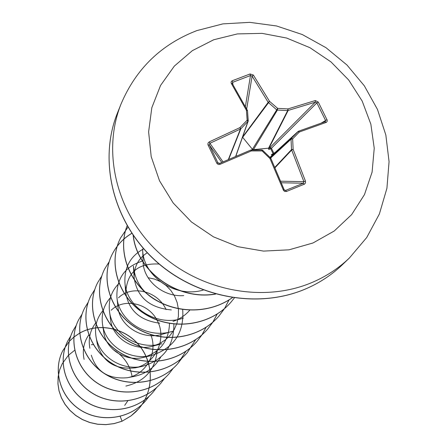 <?xml version="1.0" encoding="UTF-8"?>
<svg xmlns="http://www.w3.org/2000/svg" width="447" height="447" viewBox="0 0 447 447"><rect width="100%" height="100%" fill="white"/><g stroke="black" fill="none" stroke-linecap="round" stroke-linejoin="round"><path stroke-width="0.67" d="M253.36 75.018L252.114 76.146L250.488 75.549L250.069 73.967L253.36 75.018L269.535 101.335L277.643 108.37L287.963 108.912L315.303 100.541L318.281 102.072L327.198 120.154L327.187 121.36L326.377 122.338L299.345 131.994L292.651 138.872L293.131 149.354L305.463 181.13L305.524 182.762L304.653 184.052L286.432 191.495L285.65 190.388L303.323 183.236L303.893 181.661L291.511 149.616L291.036 139.196L291.327 138.374L298.445 131.245L269.999 157.361M248.208 120.545L247.498 110.722L248.163 121.137L240.799 128.859L209.894 143.303L209.28 144.873L208.078 145.085L207.849 144.046L208.246 142.772L209.269 141.872L239.978 127.591L247.141 120.221L246.409 110.275L231.306 83.41L231.049 82.298L231.524 81.265L232.345 80.706L250.069 73.967M326.176 122.422L325.165 121.724L298.445 131.245L299.345 131.994L297.987 131.541L272.05 155.293L271.318 154.746L273.134 153.723L273.318 154.131M275.307 152.31L273.134 153.723L270.658 148.655L271.435 148.231L273.966 153.533M213.733 39.755L237.34 33.922L262.026 33.357L286.628 38.04L309.978 47.717L330.987 61.915L348.666 79.974L362.176 101.056L370.854 124.171L374.234 148.248L372.094 172.117L364.467 194.613L351.649 214.599L334.216 231.021L312.984 242.989L289.019 249.823L263.534 251.097L237.877 246.694L213.409 236.815L191.445 221.969L173.157 202.944L159.512 180.778L151.203 156.662L148.616 131.876L151.818 107.727L160.562 85.433L174.336 66.095L192.378 50.634L213.733 39.755M286.432 191.495L284.622 191.439L283.465 190.321L269.977 158.551L262.121 150.941L251.331 150.935L220.08 164.3L218.717 164.507L217.449 163.976L216.767 163.121L208.078 145.085M91.305 355.164C96.412 371.77 108.364 379.296 127.155 377.749C146.331 374.631 158.4 352.096 150.605 334.429M95.965 336.58L97.34 344.089C102.553 361.953 115.203 369.87 135.29 367.836C155.444 363.69 166.809 339.703 157.707 321.466C149.147 303.01 124.07 297.546 111.197 310.224M182.683 309.436C184.309 332.579 174.112 347.878 152.092 355.331C129.636 361.439 104.978 345.028 102.503 324.164L103.777 332.372C105.783 349.107 125.613 362.249 143.884 357.287C160.423 352.001 168.96 340.681 169.508 323.337M166.105 309.631C157.579 290.617 131.547 284.817 118.522 297.791M110.649 319.946C112.236 337.681 133.692 351.895 153.008 346.095L159.473 343.626L165.345 339.91L170.357 335.094L174.285 329.411L177.006 323.058L178.409 316.258L178.448 309.324L177.152 302.53L174.559 296.132L170.788 290.371L166.049 285.471L160.529 281.66L154.433 279.045L148.069 277.71M116.896 296.976L117.941 306.748C119.148 325.584 142.28 340.854 162.691 334.149L172.279 331.35C147.119 339.591 118.466 320.56 116.907 296.981C116.438 278.453 125.004 266.468 142.599 261.026M159.177 264.06C138.123 262.858 126.982 272.407 125.752 292.701C128.613 310.414 139.945 320.577 159.747 323.192M172.995 321.393C179.666 319.175 185.287 315.403 189.858 310.078M147.264 252.745C138.313 258.5 133.932 266.825 134.128 277.716C137.017 297.138 149.427 307.877 171.357 309.933M143.113 261.691C143.113 279.889 162.529 297.227 183.734 295.618M203.273 290.053C174.375 298.657 142.448 275.374 142.638 248.985L143.096 261.691M162.714 303.569C144.895 295.953 135.145 283.459 133.457 266.082M183.371 318.085C156.847 327.522 125.847 307.083 124.903 282.04C124.434 266.943 130.697 255.868 143.699 248.823M153.008 346.101L161.881 343.737C138.112 350.873 111.499 333.227 109.454 310.983C108.353 300.066 111.554 290.841 119.053 283.325M102.503 324.164C101.19 313.788 103.905 304.876 110.66 297.428M173.872 323.963C174.101 345.754 163.77 359.841 142.867 366.222C121.668 371.328 98.86 356.181 95.999 336.574C94.457 326.718 96.742 318.085 102.855 310.671M160.708 357.153C154.723 367.501 145.873 373.927 134.15 376.43M89.869 348.291C88.154 338.882 90.059 330.495 95.58 323.131M157.299 349.895C155.506 369.445 145.04 381.503 125.903 386.068M84.109 359.382C82.22 350.353 83.779 342.195 88.791 334.904M120.159 416.358L122.053 421.18L114.102 423.577L105.922 424.589L97.753 424.214L89.841 422.493L82.421 419.509L75.694 415.38L69.861 410.262L65.072 404.334L61.446 397.802L59.065 390.879L57.976 383.8L58.166 376.776L59.602 370.032L62.211 363.774L68.38 355.348M68.43 355.298L74.722 350.224M91.372 344.687L93.406 344.587M113.024 349.515C123.484 355.801 129.831 364.758 132.072 376.385M127.769 400.892L124.685 405.368M121.997 421.247L131.038 415.922L135.614 412.05L138.76 408.731L131.094 415.855L121.997 421.247L114.052 423.639L105.872 424.65L97.709 424.276L89.797 422.555L82.377 419.571L75.655 415.442L69.821 410.329L65.033 404.401L61.407 397.869L59.026 390.952L57.937 383.867L58.127 376.849L59.563 370.11L62.189 363.808M138.76 408.731C153.969 391.281 154.092 363.685 139.57 345.771C125.199 327.735 98.681 322.237 79.695 333.088M79.639 333.121L73.856 337.072M73.811 337.105L69.251 341.402M73.811 337.155L69.24 341.452L62.82 350.66C52.562 370.334 60.244 397.31 80.706 410.083C101.028 423.041 130.088 418.973 145.767 400.635L149.192 396.193M70.782 335.954L67.838 340.865C57.333 361.014 65.251 388.689 86.299 401.797C107.202 415.101 137.061 410.927 153.153 392.097L156.757 387.404M76.297 325.287L73.129 330.545C62.373 351.186 70.553 379.576 92.205 393.042C113.717 406.697 144.409 402.429 160.942 383.096L164.764 378.101M82.08 314.079L78.745 319.583C67.704 340.748 76.152 369.915 98.457 383.761C120.617 397.802 152.209 393.421 169.206 373.552L173.24 368.244M88.271 302.116L84.684 307.983C73.358 329.69 82.092 359.684 105.095 373.921C127.948 388.376 160.501 383.867 177.979 363.405L185.963 351.219M94.825 289.449L90.981 295.696C79.365 317.979 88.417 348.816 112.152 363.472C135.732 378.341 169.273 373.72 187.271 352.666L195.73 339.619M101.81 275.955L97.692 282.599C85.751 305.48 95.133 337.228 119.645 352.337C144.007 367.663 178.621 362.919 197.172 341.229L201.966 334.853M202.005 334.797L206.14 327.232M109.258 261.579L104.849 268.636C92.563 292.154 102.29 324.885 127.658 340.469C152.863 356.281 188.634 351.387 207.76 328.992L212.839 322.198M212.878 322.131L217.22 314.062M131.804 233.273C123.411 238.296 116.963 245.129 112.465 253.767C99.843 277.961 109.962 311.699 136.223 327.785C162.317 344.101 199.295 339.066 219.041 315.956L224.478 308.637M224.523 308.57L229.099 299.864M127.948 227.126L120.634 237.826C107.632 262.724 118.164 297.551 145.387 314.18C172.43 331.048 210.71 325.869 231.127 301.988L234.317 297.987L231.127 301.988M232.345 297.696C208.889 314.464 174.587 313.906 151.03 296.964C127.389 280.113 117.706 249.549 127.132 225.729C117.818 249.549 127.524 280.023 151.108 296.836C174.621 313.738 208.827 314.347 232.289 297.685M133.267 235.435C136.883 270.731 176.766 300.58 215.359 294.014M138.704 408.793C153.902 391.36 154.036 363.785 139.531 345.872C125.177 327.841 98.686 322.321 79.7 333.144M79.644 333.177L73.85 337.122M69.207 341.486L62.781 350.739C52.522 370.412 60.205 397.383 80.661 410.15C100.977 423.108 130.027 419.035 145.705 400.708L149.153 396.226M67.815 340.905L67.793 340.949C57.289 361.098 65.212 388.761 86.249 401.87C107.146 415.168 137.005 410.994 153.092 392.17L153.12 392.136M73.107 330.584L73.079 330.629C62.329 351.275 70.509 379.654 92.155 393.114C113.661 406.764 144.347 402.501 160.875 383.174L160.909 383.135M78.717 319.633L78.694 319.678C67.659 340.837 76.102 369.999 98.401 383.839C120.556 397.88 152.142 393.5 169.134 373.631L169.167 373.591M84.662 308.028L84.634 308.078C73.308 329.785 82.041 359.774 105.039 374.01C127.887 388.454 160.428 383.945 177.906 363.495L182.197 357.823M90.953 295.752L90.925 295.802C79.315 318.08 88.361 348.911 112.091 363.562C135.665 378.425 169.201 373.809 187.192 352.761L195.68 339.659M97.664 282.655L97.636 282.711C85.695 305.586 95.071 337.329 119.584 352.437C143.934 367.758 178.543 363.014 197.088 341.324L201.915 334.898M201.955 334.837L206.084 327.271M104.816 268.692L104.788 268.753C92.501 292.271 102.229 324.991 127.591 340.575C152.785 356.382 188.545 351.487 207.671 329.098L212.789 322.242M212.828 322.181L217.153 314.101M131.848 233.34C123.406 238.368 116.918 245.219 112.398 253.896C99.782 278.084 109.901 311.81 136.151 327.891C162.233 344.207 199.2 339.172 218.941 316.068L224.617 308.374L229.032 299.903M127.971 227.16L120.561 237.96C107.565 262.853 118.097 297.674 145.309 314.297C172.346 331.16 210.61 325.98 231.021 302.111M133.145 235.256C136.57 270.793 176.822 300.92 215.627 294.087M315.303 100.541L315.297 102.184L270.061 147.454L270.658 148.655L268.736 149.46L268.574 148.186L270.061 147.454L271.435 148.231L316.839 102.883L315.297 102.184L287.667 110.593L277.403 110.063L276.531 109.705L268.183 102.324L252.114 76.146L246.677 108.962M242.531 137.162L252.41 149.292L253.237 149.633L268.574 148.186L287.667 110.593L287.963 108.912L288.119 110.515L269.077 147.974L269.67 149.175M221.773 162.417L209.28 144.873L217.918 162.797L219.583 163.378L220.08 164.3M250.722 150.086L251.147 149.991L251.331 150.935L250.672 150.086L219.6 163.384L218.13 163.105M261.959 150.047L262.741 150.337L262.121 150.941L261.886 149.991L251.197 150.03M270.519 157.975L270.765 158.288M262.702 150.399L270.564 157.92L269.977 158.551L270.826 158.299L284.08 189.668L285.03 190.444L285.65 190.388L284.432 190.12M298.54 131.228L325.226 121.696L325.528 120.366L316.839 102.883L318.281 102.072M245.386 106.565L250.488 75.549L232.865 82.254L232.306 83.472L231.306 83.41M247.247 110.146L232.351 83.667L247.454 110.599M235.82 156.26L248.163 121.137L248.23 120.623L247.141 120.221L247.917 121.528L235.664 156.405M272.122 154.181L272.463 154.913M253.214 149.98L277.403 110.063L277.643 108.37L252.41 149.292L251.588 149.985M242.302 137.81L269.535 101.335L268.183 102.324L242.576 137.039M235.943 155.902L236.457 155.992M232.982 84.612L232.345 80.706M247.359 110.23L246.409 110.275L247.498 110.722L247.359 110.23M228.652 159.423L240.799 128.859L239.978 127.591L240.419 129.105L228.328 159.562M327.02 119.651L321.326 123.037M223.036 161.864L209.894 143.303L209.269 141.872M218.522 163.373L217.918 162.797L216.767 163.121M270.658 158.026L291.036 139.196L292.651 138.872L291.327 138.374L270.39 157.746M274.994 167.759L291.634 150.069L293.131 149.354L291.511 149.616L274.827 167.374M305.463 181.13L303.893 181.661L280.688 181.197M304.206 184.304L303.323 183.236L281.331 182.756M219.583 163.378L250.672 150.086L261.886 149.991L262.741 150.337L270.826 158.299L284.136 189.673L283.348 190.07M349.386 258.014C338.636 268.284 326.232 276.425 312.174 282.437C263.311 303.295 199.619 291.075 158.026 251.952C116.371 212.878 101.776 151.868 121.048 104L117.388 113.158C98.368 160.395 112.717 220.533 153.718 259.014C194.657 297.546 257.383 309.542 305.558 288.946C319.421 283.012 331.657 274.978 342.268 264.842L349.386 258.014L366.724 237.525L379.391 213.951L386.918 188.299L389.063 161.635L385.845 135.011L377.469 109.426L364.327 85.818L346.961 65.005L326.019 47.706L302.267 34.531L276.548 25.965L249.761 22.35L222.885 23.887L196.915 30.592C161.294 44.292 136.005 68.765 121.048 104M342.268 264.842C331.646 274.994 319.376 283.052 305.463 289.008C257.455 309.592 194.49 297.713 153.483 258.964C112.415 220.259 98.452 160.11 117.388 113.158M127.155 377.749L134.15 376.452M135.29 367.836L142.867 366.227M143.889 357.309L152.092 355.343M110.627 319.946L109.454 310.989M125.752 292.701L124.875 282.046M134.122 277.716L133.429 266.082"/></g></svg>
